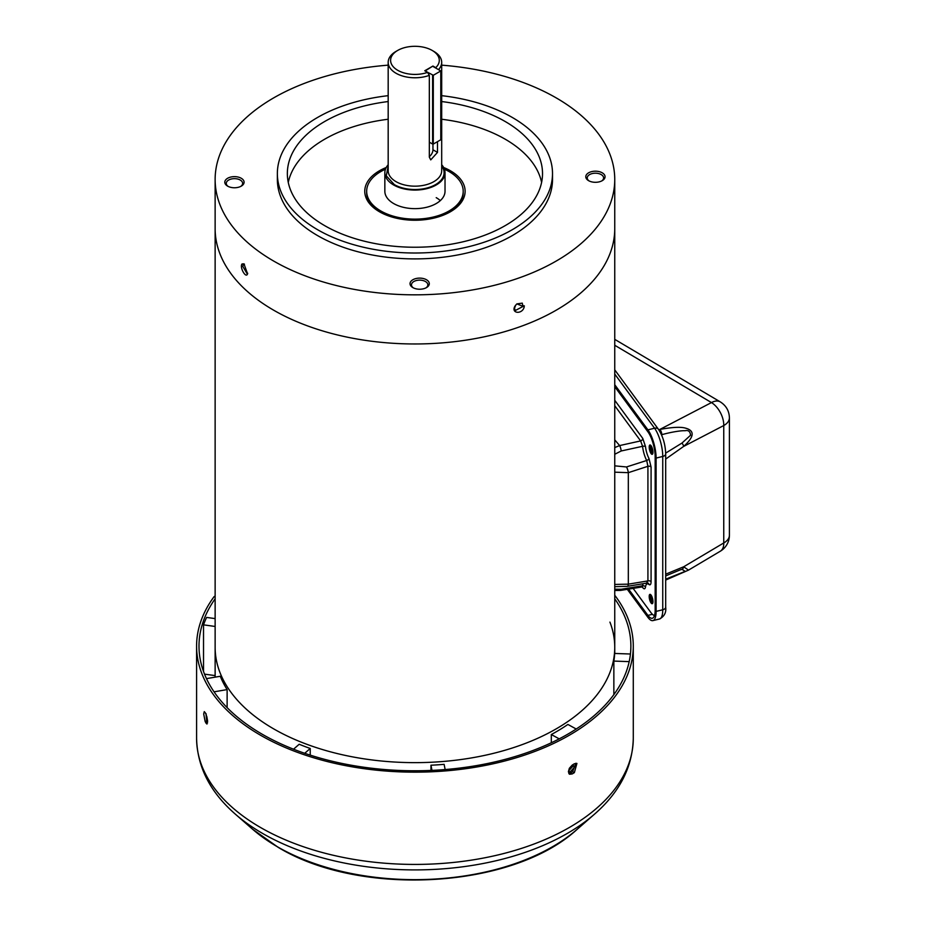 <?xml version="1.0" encoding="UTF-8"?>
<svg xmlns="http://www.w3.org/2000/svg" width="926" height="926" viewBox="0 0 926 926"><rect width="100%" height="100%" fill="white"/><g stroke="black" fill="none" stroke-linecap="round" stroke-linejoin="round"><path stroke-width="1.39" d="M247.67 273.39C246.339 279.571 239.267 267.278 242.045 263.956L243.955 263.841L247.578 273.853M247.693 273.228L247.092 273.702L242.809 266.433L243.26 264.512L244.429 264.199M515.099 305.95L516.87 303.867L524.232 306.865C522.426 314.852 510.388 313.59 515.099 305.95M516.824 303.913L522.276 303.138L522.947 306.483L515.342 310.499L514.486 308.335L515.689 305.105M273.645 310.187A199.808 115.356 0 0 0 491.393 335.189A199.808 115.356 0 0 0 614.748 228.606A199.808 115.356 180 0 1 491.393 335.189A199.808 115.356 180 0 1 273.645 310.187A199.808 115.356 180 0 1 215.133 228.606A199.808 115.356 0 0 0 273.645 310.187M441.69 65.156A199.808 115.356 180 0 1 556.225 97.901A199.808 115.356 180 0 1 614.748 179.47A199.808 115.356 180 0 1 491.393 286.053A199.808 115.356 180 0 1 273.645 261.039A199.808 115.356 180 0 1 215.133 179.47A199.808 115.356 180 0 1 388.179 65.156M277.36 173.579L277.36 179.47A137.58 79.428 0 0 0 317.653 235.632A137.58 79.428 0 0 0 467.584 252.856A137.58 79.428 0 0 0 552.509 179.47L552.509 173.579A137.58 79.428 180 0 1 467.584 246.964A137.58 79.428 180 0 1 317.653 229.741A137.58 79.428 180 0 1 277.36 173.579A137.58 79.428 180 0 1 388.179 95.667M441.69 95.667A137.58 79.428 180 0 1 512.217 117.405A137.58 79.428 180 0 1 552.509 173.579M227.634 178.267A9.63 5.556 0 0 0 227.634 186.138A9.63 5.556 0 0 0 241.258 186.138L241.258 186.138A9.63 5.556 0 0 0 241.258 178.267A9.63 5.556 0 0 0 227.634 178.267M240.702 186.427A8.184 4.723 0 0 0 242.635 183.383A8.184 4.723 0 0 0 240.239 180.038A8.184 4.723 0 0 0 228.664 180.038A8.184 4.723 0 0 0 226.268 183.383A8.184 4.723 0 0 0 228.19 186.427M426.469 279.745A9.63 5.556 -0 0 0 412.857 279.745A9.63 5.556 -0 0 0 412.857 287.604L412.857 287.604A9.63 5.556 -0 0 0 426.469 287.604A9.63 5.556 -0 0 0 426.469 279.745M425.914 287.905A8.184 4.723 0 0 0 427.847 284.849A8.184 4.723 0 0 0 425.451 281.516A8.184 4.723 0 0 0 416.526 280.485A8.184 4.723 0 0 0 411.48 284.849A8.184 4.723 0 0 0 413.401 287.905M602.236 172.815A9.63 5.556 0 0 0 588.612 172.815A9.63 5.556 0 0 0 588.612 180.674L588.612 180.674A9.63 5.556 0 0 0 602.236 180.674A9.63 5.556 0 0 0 602.236 172.815M601.68 180.975A8.184 4.723 0 0 0 603.602 177.919A8.184 4.723 0 0 0 601.205 174.586A8.184 4.723 0 0 0 592.293 173.556A8.184 4.723 0 0 0 587.234 177.919A8.184 4.723 0 0 0 589.168 180.975M388.179 101.547A127.591 73.663 0 0 0 287.349 173.579A127.591 73.663 0 0 0 324.713 225.666A127.591 73.663 0 0 0 463.764 241.628A127.591 73.663 0 0 0 542.52 173.579A127.591 73.663 0 0 0 505.156 121.491A127.591 73.663 0 0 0 441.69 101.547M541.606 182.422A127.591 73.663 0 0 0 505.156 139.178A127.591 73.663 0 0 0 441.69 119.246M388.179 119.246A127.591 73.663 0 0 0 288.275 182.422M386.223 167.502A50.189 28.984 -0 0 0 379.44 211.753A50.189 28.984 -0 0 0 450.43 211.753A50.189 28.984 -0 0 0 450.43 170.778A50.189 28.984 -0 0 0 443.647 167.502M444.411 169.203A48.268 27.861 180 0 1 449.064 171.565A48.268 27.861 180 0 1 463.197 191.265A48.268 27.861 180 0 1 433.403 217.008A48.268 27.861 180 0 1 380.806 210.966A48.268 27.861 180 0 1 366.673 191.265L366.673 192.839A48.268 27.861 0 0 0 380.135 212.147M449.735 212.147A48.268 27.861 0 0 0 463.197 192.839L463.197 191.265M609.933 622.11A199.808 115.356 180 0 1 614.748 647.274A199.808 115.356 180 0 1 491.393 753.857A199.808 115.356 180 0 1 273.645 728.855A199.808 115.356 180 0 1 215.133 647.274A199.808 115.356 0 0 0 273.645 728.855A199.808 115.356 0 0 0 491.393 753.857A199.808 115.356 0 0 0 614.748 647.274L614.748 653.455M293.53 749.203L299.191 744.261A199.808 115.356 0 0 0 310.233 748.474L304.7 753.301M310.233 755.13L310.233 748.474M431.979 770.386L430.96 765.212L430.96 770.42M430.96 765.212A199.808 115.356 0 0 0 444.121 764.344L445.14 769.541M551.317 742.756L551.317 734.526A199.808 115.356 0 0 0 567.893 724.445L576.203 729.005M629.194 661.627L613.857 661.083L613.857 694.604M613.857 661.083A199.808 115.356 0 0 0 614.667 653.455L630.432 654.011M568.807 770.71L573.46 765.57L574.282 767.388L569.652 772.539L568.807 770.71M204.53 674.14L215.133 675.598M227.125 707.626L227.125 689.592L214.045 691.826M207.655 721.366L206.799 716.458M227.125 689.592A199.808 115.356 0 0 1 220.284 676.269L206.475 678.631M215.133 626.462L203.523 624.853L203.523 671.477M203.523 624.853A215.932 124.674 180 0 1 206.614 617.422L215.133 618.603M551.317 734.526L559.211 738.855M651.418 595.638A4.815 1.539 -103.8 0 0 651.406 595.939A4.815 1.539 -103.8 0 0 652.957 601.9M652.911 602.363A3.97 1.262 76.2 0 1 650.966 596.575A3.97 1.262 76.2 0 1 651.175 595.244M651.418 446.251A4.815 1.539 -103.8 0 0 651.406 446.552A4.815 1.539 -103.8 0 0 652.957 452.513M652.911 452.976A3.97 1.262 76.2 0 1 650.966 447.189A3.97 1.262 76.2 0 1 651.175 445.857M652.865 602.687A3.97 1.262 76.2 0 1 652.795 602.71A3.97 1.262 76.2 0 1 651.163 600.824A3.97 1.262 76.2 0 1 650.295 596.738A3.97 1.262 76.2 0 1 650.909 594.99A3.97 1.262 76.2 0 1 650.978 594.978M652.865 453.3A3.97 1.262 76.2 0 1 652.795 453.323A3.97 1.262 76.2 0 1 651.163 451.437A3.97 1.262 76.2 0 1 650.295 447.351A3.97 1.262 76.2 0 1 650.909 445.603A3.97 1.262 76.2 0 1 650.978 445.591M652.957 601.599A4.815 1.539 -103.8 0 0 650.503 594.515A4.815 1.539 -103.8 0 0 649.195 596.483A4.815 1.539 -103.8 0 0 650.55 602.085A4.815 1.539 -103.8 0 0 652.656 603.324A4.815 1.539 -103.8 0 0 652.957 601.599M652.957 452.212A4.815 1.539 -103.8 0 0 650.503 445.128A4.815 1.539 -103.8 0 0 649.195 447.096A4.815 1.539 -103.8 0 0 650.55 452.698A4.815 1.539 -103.8 0 0 652.656 453.937A4.815 1.539 -103.8 0 0 652.957 452.212M654.532 615.454A16.853 5.371 76.2 0 1 651.082 612.792L633.129 588.392M647.297 583.021L648.269 583.183A2.408 2.095 -50.5 0 1 648.952 584.503C650.295 585.382 651.001 584.433 651.082 581.655A2.408 1.389 0 0 0 647.922 580.915L646.695 582.79M645.503 446.552L642.771 438.426A2.408 1.806 -36.3 0 1 640.63 440.915L642.575 446.309A2.408 0.891 173.9 0 1 645.503 446.552A12.235 3.901 76.2 0 0 648.952 458.405A2.408 1.412 -27.8 0 1 646.695 460.488L647.922 466.299A2.408 1.389 180 0 1 651.082 467.04L648.952 458.405M642.644 587.049A2.408 1.806 -36.3 0 1 642.771 587.674C644.172 589.376 645.086 589.144 645.503 586.991A2.408 1.794 8.5 0 0 642.575 585.764L641.834 586.968L642.494 586.795M614.748 584.433L628.326 584.156A4.815 1.783 80.6 0 1 627.226 586.343L647.309 583.033M643.095 583.727A14.631 4.665 76.2 0 0 642.575 585.764L621.207 589.26L614.748 589.191M621.207 589.26A4.815 1.331 80.8 0 1 620.559 590.418L641.834 586.98M614.748 447.571L619.633 445.568A4.815 1.146 77.5 0 1 621.207 450.974L642.575 446.309A14.631 4.665 76.2 0 0 646.695 460.488L626.485 466.959L614.748 465.847M614.748 454.272L621.207 450.974M626.485 466.959A4.815 1.285 72 0 1 628.326 472.665L614.748 472.179M441.69 164.747A30.095 17.374 180 0 1 445.024 172.687A30.095 17.374 180 0 1 426.446 188.742A30.095 17.374 180 0 1 393.654 184.98A30.095 17.374 180 0 1 384.846 172.687A30.095 17.374 180 0 1 388.179 164.747M388.179 165.997L386.281 175.836L394.314 184.598A29.169 16.842 0 0 0 435.556 184.598A29.169 16.842 0 0 0 441.69 165.997M437.5 141.655L437.5 152.396L430.74 159.885L429.328 157.119L429.328 75.353L427.58 72.378A24.354 14.064 180 0 1 397.717 70.295A24.354 14.064 180 0 1 397.717 50.421A24.354 14.064 180 0 1 432.153 50.421L433.854 51.405A26.761 15.453 180 0 1 441.69 62.32A26.761 15.453 180 0 1 438.739 69.381M429.328 75.353A26.761 15.453 180 0 1 396.015 73.247A26.761 15.453 180 0 1 388.179 62.32A26.761 15.453 180 0 1 396.015 51.405L397.717 50.421M433.854 51.405L432.153 50.421A24.354 14.064 180 0 1 435.752 67.656L432.951 66.047L424.779 70.758L427.58 72.378M429.328 156.563A5.776 3.334 120 0 0 432.951 149.78L432.951 144.074M433.299 75.284L440.788 70.955L440.788 139.757L433.299 144.074L433.299 75.284L425.127 70.955L432.616 66.244L440.788 70.955M433.299 144.074L432.616 144.074L432.616 75.284M432.616 144.074L429.328 142.176M614.748 386.698L647.922 431.817A18.532 5.915 76.2 0 1 655.168 456.807L655.168 610.118A18.532 5.915 76.2 0 1 652.332 618.267A18.532 5.915 76.2 0 1 647.922 615.408L652.39 614.308M628.592 589.121L647.922 615.408M627.307 589.33L647.922 617.364A20.939 6.679 -103.8 0 0 652.899 620.605A20.939 6.679 -103.8 0 0 656.106 611.403L656.106 458.081A20.939 6.679 -103.8 0 0 647.922 429.849L614.748 384.73M679.823 570.022L681.964 569.305L685.205 571.354L665.69 579.178M681.964 569.305A4.815 3.241 -107.8 0 0 683.677 566.781L665.69 574.178M665.69 459.065L683.677 446.401L723.75 425.543A18.532 10.857 -117.5 0 0 711.469 402.579L614.748 345.271M661.511 434.78L661.905 434.664C671.142 432.06 681.351 430.451 685.09 430.729C688.365 429.953 690.183 431.458 690.565 435.255L681.964 443.068A4.815 2.107 51.6 0 1 683.677 446.401C694.616 436.528 694.963 430.37 684.708 427.928C679.869 426.782 671.593 427.28 659.879 429.433L658.756 429.733M681.964 443.068L665.678 453.115M661.905 434.664A4.815 1.921 -105.1 0 0 659.879 429.433L711.469 402.579A18.532 10.556 -59.4 0 1 720.324 401.907C726.158 405.623 729.19 410.936 729.41 417.846A18.532 10.707 180 0 1 723.75 425.543L723.75 542.96A18.532 10.707 0 0 0 729.41 535.263L729.41 417.846M688.504 570.127L720.347 551.19A18.532 10.163 -120.7 0 0 723.75 542.96L683.677 566.781L688.504 570.127L665.69 580.058M205.132 712.557A218.339 126.063 0 0 0 206.023 714.293L206.973 724.051L206.023 723.137A218.339 126.063 180 0 1 205.132 721.4L203.697 713.969L204.264 711.631L205.132 712.557M569.328 774.09L568.402 771.74L569.328 768.325L572.21 765.096A218.339 126.063 0 0 0 574.363 763.776L576.921 763.429L574.363 772.631A218.339 126.063 180 0 1 572.21 773.939L569.559 774.24M614.748 595.268A218.339 126.063 180 0 1 633.28 646.105A218.339 126.063 180 0 1 569.328 735.232A218.339 126.063 180 0 1 331.381 762.561A218.339 126.063 180 0 1 196.59 646.105A218.339 126.063 180 0 1 214.08 596.657L215.133 596.031M568.819 773.511L570.462 772.978A215.932 124.674 0 0 0 572.615 771.671L575.903 763.232M206 713.576L207.436 721.007A215.932 124.674 0 0 0 207.655 721.435M614.748 598.821A215.932 124.674 180 0 1 630.872 646.105A215.932 124.674 180 0 1 567.626 734.26A215.932 124.674 180 0 1 332.295 761.276A215.932 124.674 180 0 1 198.997 646.105A215.932 124.674 180 0 1 215.133 598.821M384.846 172.687L384.846 191.265A30.095 17.374 0 0 0 393.654 203.546A30.095 17.374 0 0 0 426.446 207.32A30.095 17.374 0 0 0 445.024 191.265L445.024 172.687M366.673 191.265A48.268 27.861 180 0 1 385.459 169.203M440.313 200.606A30.095 17.374 0 0 0 436.215 197.655M645.503 586.991A12.235 3.901 76.2 0 1 648.952 584.503M642.239 586.957L642.771 587.674M642.771 438.426L614.748 400.298M651.082 581.655L651.082 467.04M647.922 580.915L647.922 466.299L628.326 472.665L628.326 584.156L647.922 580.915M614.748 439.873L619.633 445.568L640.63 440.915L614.748 405.704M388.179 62.32L388.179 170.731A26.761 15.453 -0 0 0 396.015 181.646A26.761 15.453 -0 0 0 433.854 181.646A26.761 15.453 -0 0 0 441.69 170.731L441.69 62.32M432.951 149.78L437.5 152.396M614.748 374.058L654.566 428.229A4.815 3.623 -36.3 0 1 658.444 429.305L614.748 369.856M647.922 429.849L654.566 428.229A20.939 6.679 76.2 0 1 662.75 456.449A4.815 2.778 0 0 0 665.69 453.89C665.354 444.445 662.935 436.25 658.444 429.305M656.106 458.081L662.75 456.449L662.75 609.771A4.815 2.778 0 0 0 665.69 607.213L665.69 453.89M656.106 611.403L662.75 609.771A20.939 6.679 76.2 0 1 659.555 618.985C664.336 616.403 666.373 612.48 665.69 607.213M252.682 829.291L278.228 847.371C360.376 897.329 512.761 888.821 577.187 829.291A194.518 112.301 180 0 1 277.395 846.769A194.518 112.301 180 0 1 252.682 829.291L235.354 814.162A215.283 124.292 180 0 0 262.706 833.504A215.283 124.292 180 0 0 594.515 814.162C619.702 792.181 632.62 766.913 633.28 738.358A218.339 126.063 180 0 1 569.328 827.497A218.339 126.063 180 0 1 260.542 827.497A218.339 126.063 180 0 1 196.59 738.358L196.59 646.105M570.462 772.978L572.21 773.939M207.436 721.007L205.132 721.4M206.023 723.137L207.586 722.87M572.615 771.671L574.363 772.631M524.371 305.893L522.831 305.615M614.748 647.274L614.748 179.47M215.133 677.149L215.133 179.47M627.226 586.343L614.748 586.679M614.748 590.499L620.559 590.418M652.899 620.605L659.555 618.985M679.846 570.022L665.69 575.914M614.748 339.356L720.324 401.907M720.347 551.19A18.532 18.532 0 0 0 729.41 535.263M577.187 829.291L594.515 814.162M196.59 738.358C197.25 766.913 210.167 792.181 235.354 814.162M633.28 738.358L633.28 646.105"/></g></svg>
